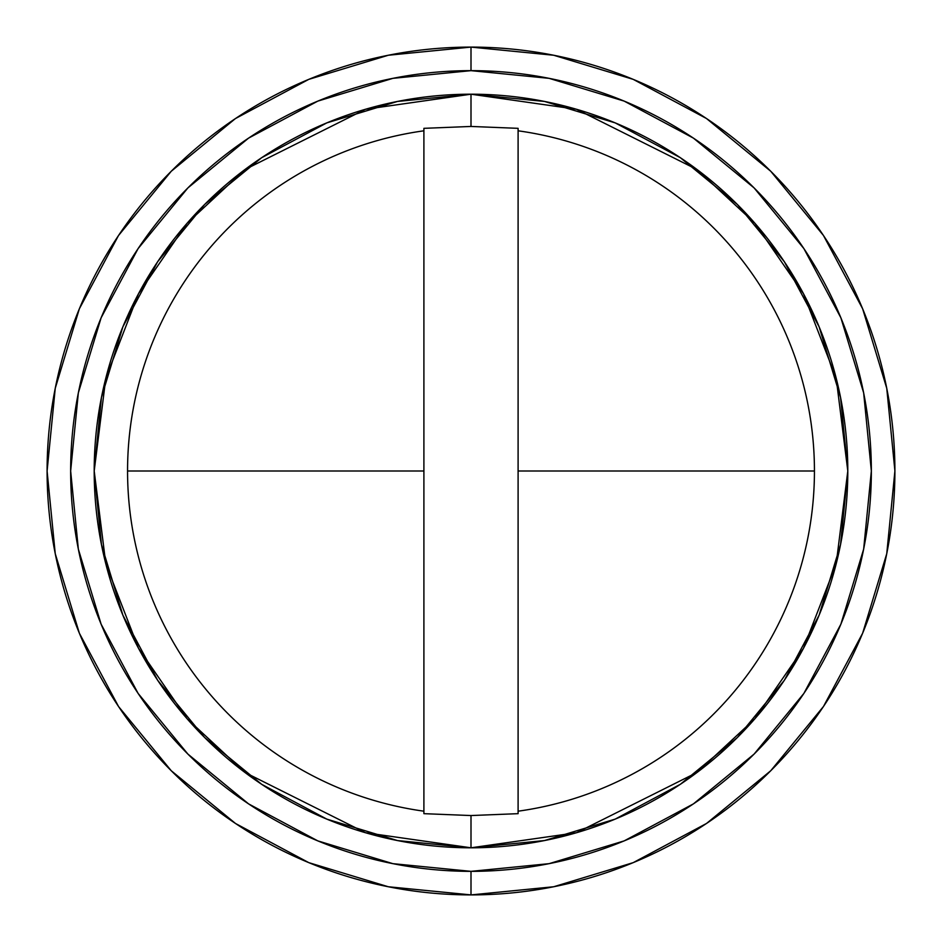 <?xml version="1.0" encoding="UTF-8"?>
<svg xmlns="http://www.w3.org/2000/svg" width="942" height="942" viewBox="0 0 942 942"><rect width="100%" height="100%" fill="white"/><g stroke="black" fill="none" stroke-linecap="round" stroke-linejoin="round"><path stroke-width="1.41" d="M471 894.9A423.9 423.9 0 0 1 47.1 471A423.9 423.9 0 0 1 471 47.1A423.9 423.9 0 0 1 894.9 471A423.9 423.9 0 0 1 471 894.9A423.9 423.9 0 0 0 894.9 471A423.9 423.9 0 0 0 471 47.1L471 70.65A400.35 400.35 0 0 1 871.35 471A400.35 400.35 0 0 1 471 871.35L471 894.9L471 871.35A400.35 400.35 0 0 1 70.65 471A400.35 400.35 0 0 1 471 70.65L471 47.1A423.9 423.9 0 0 0 47.1 471A423.9 423.9 0 0 0 471 894.9L388.304 886.752L308.776 862.637L235.618 823.543M814.441 471L518.1 471L518.1 811.192A343.441 343.441 0 0 0 814.441 471A343.441 343.441 0 0 1 518.1 811.192L518.1 813.664L471 815.548L471 847.8L576.504 832.728L697.08 772.44L754.895 718.758L803.467 648.32L836.202 563.752L847.8 471L836.202 378.248L803.467 293.68L754.895 223.242L697.08 169.56L576.504 109.272L471 94.2A376.8 376.8 0 0 1 847.8 471A376.8 376.8 0 0 1 471 847.8L471 815.548L423.9 813.664L423.9 811.192A343.441 343.441 0 0 1 127.559 471L423.9 471L423.9 130.808A343.441 343.441 0 0 0 127.559 471A343.441 343.441 0 0 1 423.9 130.808L423.9 128.336L471 126.452L518.1 128.336L518.1 130.808A343.441 343.441 0 0 1 814.441 471A343.441 343.441 0 0 0 518.1 130.808L518.1 471L814.441 471M261.664 157.703L326.803 122.884L397.489 101.442L471 94.2L471 126.452L471 94.2L365.496 109.272L244.92 169.56L187.105 223.242L138.533 293.68L105.798 378.248L94.2 471L105.798 563.752L138.533 648.32L187.105 718.758L244.92 772.44L365.496 832.728L471 847.8L397.489 840.558L326.803 819.116L261.746 784.356M423.9 481.786L423.9 471L127.559 471A343.441 343.441 0 0 0 423.9 811.192L423.9 481.786M471 70.65L392.896 78.339L317.795 101.124L248.582 138.121L187.905 187.905L138.121 248.582L101.124 317.795L78.339 392.896L70.65 471L78.339 549.104L101.124 624.205L138.121 693.418L187.905 754.095L248.582 803.879L317.795 840.876L392.896 863.661L471 871.35L549.104 863.661L624.205 840.876L693.418 803.879L754.095 754.095L803.879 693.418L840.876 624.205L863.661 549.104L871.35 471L863.661 392.896L840.876 317.795L803.879 248.582L754.095 187.905L693.418 138.121L624.205 101.124L549.104 78.339L471 70.65M680.336 784.297L615.197 819.116L544.511 840.558L471 847.8A376.8 376.8 0 0 1 94.2 471A376.8 376.8 0 0 1 471 94.2L544.511 101.442L615.197 122.884L680.254 157.644M680.418 157.761L737.303 204.426M737.574 204.697L784.239 261.582M784.356 261.746L819.116 326.803L840.558 397.489L847.8 471L840.558 544.511L819.116 615.197L784.462 680.089M784.239 680.418L737.574 737.303M737.068 737.81L680.418 784.239M261.582 784.239L204.697 737.574M204.426 737.303L157.761 680.418M157.644 680.254L122.884 615.197L101.442 544.511L94.2 471L101.442 397.489L122.884 326.803L157.538 261.911M157.761 261.582L204.426 204.697M204.932 204.19L261.582 157.761M471 47.1L553.696 55.248L633.224 79.364L706.382 118.456M706.512 118.539L770.744 171.256L823.379 235.37M823.461 235.488L862.637 308.776L886.752 388.304L894.9 470.859M894.9 471L886.752 553.696L862.637 633.224L823.543 706.382M823.461 706.512L770.744 770.744L706.63 823.379M706.512 823.461L633.224 862.637L553.696 886.752L471.141 894.9M235.488 823.461L171.256 770.744L118.621 706.63M118.539 706.512L79.364 633.224L55.248 553.696L47.1 471.141M47.1 471L55.248 388.304L79.364 308.776L118.456 235.618M118.539 235.488L171.256 171.256L235.37 118.621M235.488 118.539L308.776 79.364L388.304 55.248L470.859 47.1M471 126.452L518.1 128.336L518.1 813.664L471 815.548L423.9 813.664L423.9 128.336L471 126.452"/></g></svg>
